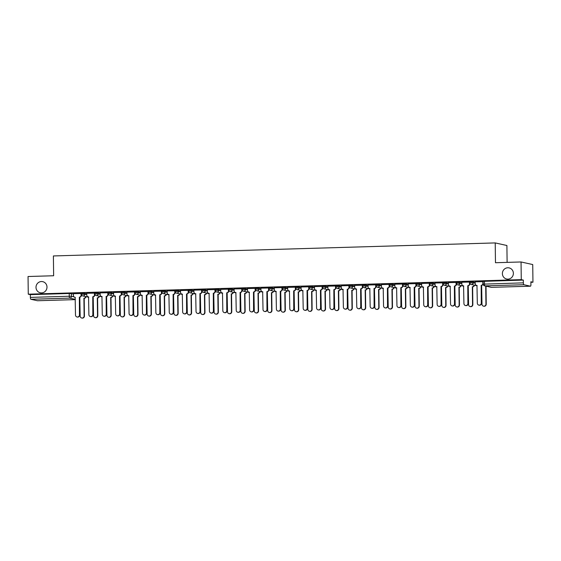 <?xml version="1.0" encoding="UTF-8"?>
<svg xmlns="http://www.w3.org/2000/svg" width="561" height="561" viewBox="0 0 561 561"><rect width="100%" height="100%" fill="white"/><g stroke="black" fill="none" stroke-linecap="round" stroke-linejoin="round"><path stroke-width="0.84" d="M46.991 287.057A5.694 5.484 102.5 0 1 40.259 292.779A5.694 5.484 102.5 0 1 36.002 287.379A5.694 5.484 102.5 0 1 42.727 281.657A5.694 5.484 102.5 0 1 46.991 287.057M513.378 273.298A5.694 5.484 102.5 0 1 506.646 279.02A5.694 5.484 102.5 0 1 502.383 273.621A5.694 5.484 102.5 0 1 509.115 267.899A5.694 5.484 102.5 0 1 513.378 273.298M86.787 293.592L81.31 293.221L81.324 294.195L86.801 294.567M100.181 293.193L94.704 292.828L94.718 293.803L100.195 294.167M113.574 292.8L108.098 292.428L108.112 293.41L113.588 293.775M126.968 292.4L121.492 292.036L121.506 293.01L126.982 293.382M140.362 292.008L134.885 291.643L134.899 292.618L140.376 292.982M153.756 291.615L148.279 291.243L148.293 292.225L153.77 292.59M167.15 291.215L161.673 290.85L161.687 291.825L167.164 292.197M180.544 290.822L175.067 290.458L175.081 291.432L180.558 291.797M193.938 290.43L188.461 290.058L188.475 291.04L193.952 291.404M207.332 290.03L201.855 289.665L201.869 290.64L207.346 291.012M220.725 289.637L215.249 289.273L215.263 290.247L220.739 290.612M234.119 289.245L228.643 288.873L228.657 289.855L234.133 290.219M247.513 288.845L242.036 288.48L242.05 289.455L247.527 289.827M260.907 288.452L255.43 288.088L255.444 289.062L260.921 289.427M274.301 288.059L268.824 287.688L268.838 288.67L274.315 289.034M287.695 287.66L282.218 287.295L282.232 288.27L287.709 288.642M301.089 287.267L295.612 286.902L295.626 287.877L301.103 288.242M314.483 286.874L309.006 286.503L309.02 287.484L314.497 287.849M327.876 286.475L322.4 286.11L322.414 287.085L327.89 287.456M341.27 286.082L335.794 285.717L335.808 286.692L341.284 287.057M354.664 285.689L349.187 285.318L349.201 286.299L354.678 286.664M368.058 285.29L362.581 284.925L362.595 285.9L368.072 286.271M381.452 284.897L375.975 284.532L375.989 285.507L381.466 285.872M394.846 284.504L389.369 284.132L389.383 285.107L394.86 285.479M408.24 284.104L402.763 283.74L402.777 284.715L408.254 285.079M421.634 283.712L416.157 283.347L416.171 284.322L421.648 284.686M435.034 283.319L429.551 282.947L429.565 283.922L435.041 284.294M448.428 282.919L442.945 282.555L442.959 283.529L448.435 283.894M461.822 282.527L456.338 282.155L456.352 283.137L461.829 283.501M475.216 282.127L469.739 281.762L469.746 282.737L475.223 283.109M530.888 282.288L532.95 282.232L530.881 281.769L530.916 284.525A1.781 0.463 88.3 0 1 530.503 286.201A1.781 0.463 88.3 0 1 530.468 286.194L523.862 284.729L484.963 285.872L491.576 287.344L530.468 286.194M507.109 262.38L506.906 245.508L495.223 242.92L495.468 262.723L521.05 261.966L521.267 279.637L28.267 294.181L28.05 276.51L53.639 275.753L53.393 255.949L495.223 242.92M521.05 261.966L532.733 264.561L532.95 282.232M37.531 300.738A1.781 0.463 -91.7 0 1 37.496 300.745L30.855 299.272A1.781 0.463 -91.7 0 1 30.364 297.393L30.336 294.637L69.227 293.494L73.393 293.985M30.336 294.637L28.267 294.181M37.496 300.745A1.781 0.463 -91.7 0 1 37.468 300.738L75.307 299.623L37.496 300.745M483.224 284.147L523.371 282.849L523.336 280.093L521.267 279.637M523.371 282.849A1.781 0.463 88.3 0 0 523.862 284.729M483.133 281.664L475.146 281.832L475.23 283.705A1.781 1.711 -77.5 0 0 476.969 285.43L477.32 303.185A2.048 1.971 -77.5 0 0 478.849 305.121A2.048 1.971 -77.5 0 0 481.268 303.066L481.177 285.304A1.781 1.711 -77.5 0 0 482.874 283.48L483.154 283.543M469.739 282.057L461.815 282.246M456.345 282.456L448.358 282.625L448.442 284.49A1.781 1.711 -77.5 0 0 450.181 286.215L450.532 303.978A2.048 1.971 -77.5 0 0 452.061 305.913A2.048 1.971 -77.5 0 0 454.48 303.859L454.389 286.096A1.781 1.711 -77.5 0 0 456.086 284.266L456.388 284.336A1.781 1.711 102.5 0 1 454.69 286.159L454.782 303.929A2.048 1.971 102.5 0 1 452.362 305.983L452.061 305.913M442.952 282.849L434.964 283.017L435.048 284.89A1.781 1.711 -77.5 0 0 436.788 286.615L437.138 304.371A2.048 1.971 -77.5 0 0 438.667 306.313A2.048 1.971 -77.5 0 0 441.086 304.251L440.995 286.489A1.781 1.711 -77.5 0 0 442.692 284.665L442.994 284.729A1.781 1.711 102.5 0 1 441.297 286.559L441.388 304.321A2.048 1.971 102.5 0 1 438.968 306.376L438.667 306.313M429.558 283.242L421.634 283.431M416.164 283.642L408.24 283.824M402.77 284.034L394.776 284.203L394.867 286.075A1.781 1.711 -77.5 0 0 396.606 287.8L396.95 305.556A2.048 1.971 -77.5 0 0 398.485 307.498A2.048 1.971 -77.5 0 0 400.905 305.436L400.813 287.674A1.781 1.711 -77.5 0 0 402.51 285.851L402.812 285.914A1.781 1.711 102.5 0 1 401.115 287.744L401.206 305.507A2.048 1.971 102.5 0 1 398.787 307.561L398.485 307.498M389.376 284.427L381.382 284.602L381.473 286.468A1.781 1.711 -77.5 0 0 383.212 288.193L383.556 305.948A2.048 1.971 -77.5 0 0 385.091 307.891A2.048 1.971 -77.5 0 0 387.511 305.836L387.42 288.066A1.781 1.711 -77.5 0 0 389.117 286.243L389.418 286.313A1.781 1.711 102.5 0 1 387.721 288.137L387.812 305.899A2.048 1.971 102.5 0 1 385.393 307.961L385.091 307.891M375.982 284.827L368.058 285.009M362.588 285.219L354.664 285.402M349.194 285.619L341.2 285.787L341.291 287.653A1.781 1.711 -77.5 0 0 343.03 289.378L343.374 307.133A2.048 1.971 -77.5 0 0 344.91 309.076A2.048 1.971 -77.5 0 0 347.329 307.021L347.238 289.259A1.781 1.711 -77.5 0 0 348.935 287.428L349.237 287.498A1.781 1.711 102.5 0 1 347.54 289.322L347.631 307.084A2.048 1.971 102.5 0 1 345.211 309.146L344.91 309.076M335.801 286.012L327.806 286.18L327.897 288.052A1.781 1.711 -77.5 0 0 329.637 289.778L329.98 307.533A2.048 1.971 -77.5 0 0 331.516 309.469A2.048 1.971 -77.5 0 0 333.935 307.414L333.844 289.651A1.781 1.711 -77.5 0 0 335.541 287.821L335.843 287.891A1.781 1.711 102.5 0 1 334.146 289.714L334.237 307.484A2.048 1.971 102.5 0 1 331.817 309.539L331.516 309.469M322.407 286.405L314.483 286.594M309.013 286.804L301.089 286.987M295.619 287.197L287.625 287.365L287.716 289.238A1.781 1.711 -77.5 0 0 289.455 290.963L289.799 308.718A2.048 1.971 -77.5 0 0 291.334 310.654A2.048 1.971 -77.5 0 0 293.754 308.599L293.662 290.836A1.781 1.711 -77.5 0 0 295.359 289.006L295.661 289.076A1.781 1.711 102.5 0 1 293.964 290.907L294.055 308.669A2.048 1.971 102.5 0 1 291.636 310.724L291.334 310.654M282.225 287.59L274.301 287.779M268.831 287.989L260.907 288.172M255.437 288.382L247.443 288.55L247.534 290.423A1.781 1.711 -77.5 0 0 249.273 292.148L249.617 309.903A2.048 1.971 -77.5 0 0 251.153 311.839A2.048 1.971 -77.5 0 0 253.565 309.784L253.481 292.022A1.781 1.711 -77.5 0 0 255.178 290.191L255.479 290.261A1.781 1.711 102.5 0 1 253.782 292.092L253.874 309.854A2.048 1.971 102.5 0 1 251.454 311.909L251.153 311.839M242.043 288.775L234.049 288.943L234.14 290.815A1.781 1.711 -77.5 0 0 235.879 292.54L236.223 310.296A2.048 1.971 -77.5 0 0 237.759 312.239A2.048 1.971 -77.5 0 0 240.171 310.177L240.087 292.414A1.781 1.711 -77.5 0 0 241.784 290.591L242.086 290.654A1.781 1.711 102.5 0 1 240.389 292.484L240.48 310.247A2.048 1.971 102.5 0 1 238.06 312.302L237.759 312.239M228.65 289.174L220.725 289.357M215.256 289.567L207.332 289.749M201.862 289.96L193.868 290.135L193.959 292A1.781 1.711 -77.5 0 0 195.698 293.726L196.041 311.481A2.048 1.971 -77.5 0 0 197.577 313.424A2.048 1.971 -77.5 0 0 199.989 311.369L199.905 293.599A1.781 1.711 -77.5 0 0 201.602 291.776L201.904 291.839A1.781 1.711 102.5 0 1 200.207 293.669L200.298 311.432A2.048 1.971 102.5 0 1 197.879 313.487L197.577 313.424M188.468 290.36L180.474 290.528L180.565 292.393A1.781 1.711 -77.5 0 0 182.304 294.118L182.648 311.874A2.048 1.971 -77.5 0 0 184.176 313.816A2.048 1.971 -77.5 0 0 186.596 311.762L186.511 293.999A1.781 1.711 -77.5 0 0 188.208 292.169L188.51 292.239A1.781 1.711 102.5 0 1 186.813 294.062L186.904 311.825A2.048 1.971 102.5 0 1 184.485 313.887L184.176 313.816M175.074 290.752L167.15 290.935M161.68 291.145L153.756 291.334M148.286 291.545L140.292 291.713L140.383 293.578A1.781 1.711 -77.5 0 0 142.122 295.303L142.466 313.066A2.048 1.971 -77.5 0 0 143.995 315.002A2.048 1.971 -77.5 0 0 146.414 312.947L146.33 295.184A1.781 1.711 -77.5 0 0 148.02 293.354L148.328 293.424A1.781 1.711 102.5 0 1 146.631 295.247L146.723 313.017A2.048 1.971 102.5 0 1 144.303 315.072L143.995 315.002M134.892 291.937L126.898 292.106L126.989 293.978A1.781 1.711 -77.5 0 0 128.728 295.703L129.072 313.459A2.048 1.971 -77.5 0 0 130.601 315.394A2.048 1.971 -77.5 0 0 133.02 313.34L132.936 295.577A1.781 1.711 -77.5 0 0 134.626 293.754L134.935 293.817A1.781 1.711 102.5 0 1 133.238 295.647L133.329 313.41A2.048 1.971 102.5 0 1 130.909 315.464L130.601 315.394M121.492 292.33L113.574 292.519M108.098 292.73L100.11 292.898L100.202 294.763A1.781 1.711 -77.5 0 0 101.941 296.489L102.284 314.251A2.048 1.971 -77.5 0 0 103.813 316.187A2.048 1.971 -77.5 0 0 106.232 314.132L106.148 296.369A1.781 1.711 -77.5 0 0 107.838 294.539L108.147 294.609A1.781 1.711 102.5 0 1 106.45 296.432L106.541 314.202A2.048 1.971 102.5 0 1 104.122 316.257L103.813 316.187M94.704 293.123L86.717 293.291L86.808 295.163A1.781 1.711 -77.5 0 0 88.547 296.888L88.89 314.644A2.048 1.971 -77.5 0 0 90.419 316.586A2.048 1.971 -77.5 0 0 92.838 314.525L92.754 296.762A1.781 1.711 -77.5 0 0 94.444 294.939L94.753 295.002A1.781 1.711 102.5 0 1 93.056 296.832L93.14 314.595A2.048 1.971 102.5 0 1 90.728 316.649L90.419 316.586M81.31 293.515L73.386 293.705M523.336 280.093L483.133 281.37L483.161 284.118A1.781 1.781 0 0 0 484.557 285.837L491.17 287.302A1.781 1.781 0 0 0 491.604 287.344A1.781 0.463 88.3 0 0 491.639 287.337M483.161 283.824A1.781 1.711 102.5 0 1 481.485 285.374L481.569 303.136A2.048 1.971 102.5 0 1 479.15 305.191L478.849 305.121M477.102 285.493A1.781 1.711 102.5 0 1 476.871 285.458L476.562 285.388M482.853 281.608L482.874 283.48M486.682 286.306A1.781 1.711 102.5 0 1 486.156 286.412L485.854 286.341A1.781 1.711 -77.5 0 0 486.373 286.243M481.773 286.531A1.781 1.711 102.5 0 1 481.541 286.496L481.366 286.454A1.781 1.711 -77.5 0 0 481.647 286.468L481.99 304.223A2.048 1.971 -77.5 0 0 483.519 306.159A2.048 1.971 -77.5 0 0 485.938 304.104L485.721 286.341M486.022 286.412L486.24 304.174A2.048 1.971 102.5 0 1 483.827 306.229L483.519 306.159M461.815 282.225L461.836 284.097A1.781 1.711 -77.5 0 0 463.575 285.822L463.926 303.578A2.048 1.971 -77.5 0 0 465.455 305.521A2.048 1.971 -77.5 0 0 467.874 303.466L467.783 285.696A1.781 1.711 -77.5 0 0 469.48 283.873L469.781 283.943A1.781 1.711 102.5 0 1 468.091 285.766L468.176 303.529A2.048 1.971 102.5 0 1 465.756 305.584L465.455 305.521M469.774 283.01L469.781 283.943M463.709 285.886A1.781 1.711 102.5 0 1 463.47 285.851L463.169 285.787M469.459 282.001L469.48 283.873M456.381 283.403L456.388 284.336M450.315 286.278A1.781 1.711 102.5 0 1 450.076 286.25L449.775 286.18M456.065 282.4L456.086 284.266M474.445 285.191A1.781 1.711 102.5 0 1 472.762 286.804L472.453 286.734A1.781 1.711 -77.5 0 0 474.143 285.121M468.379 286.923A1.781 1.711 102.5 0 1 468.147 286.888L467.972 286.853A1.781 1.711 -77.5 0 0 468.253 286.86L468.596 304.616A2.048 1.971 -77.5 0 0 470.125 306.558A2.048 1.971 -77.5 0 0 472.544 304.497L472.327 286.741M472.628 286.804L472.846 304.567A2.048 1.971 102.5 0 1 470.434 306.622L470.125 306.558M461.051 285.584A1.781 1.711 102.5 0 1 459.368 287.197L459.059 287.134A1.781 1.711 -77.5 0 0 460.749 285.514M454.985 287.316A1.781 1.711 102.5 0 1 454.754 287.281L454.578 287.246A1.781 1.711 -77.5 0 0 454.859 287.253L455.202 305.009A2.048 1.971 -77.5 0 0 456.731 306.951A2.048 1.971 -77.5 0 0 459.15 304.896L458.933 287.134M459.235 287.204L459.452 304.96A2.048 1.971 102.5 0 1 457.04 307.021L456.731 306.951M442.987 283.803L442.994 284.729M436.921 286.678A1.781 1.711 102.5 0 1 436.682 286.643L436.381 286.573M442.671 282.793L442.692 284.665M421.634 283.41L421.655 285.283A1.781 1.711 -77.5 0 0 423.394 287.008L423.744 304.763A2.048 1.971 -77.5 0 0 425.273 306.706A2.048 1.971 -77.5 0 0 427.692 304.651L427.601 286.881A1.781 1.711 -77.5 0 0 429.298 285.058L429.6 285.128A1.781 1.711 102.5 0 1 427.903 286.952L427.994 304.714A2.048 1.971 102.5 0 1 425.575 306.769L425.273 306.706M429.593 284.196L429.6 285.128M423.527 287.071A1.781 1.711 102.5 0 1 423.289 287.036L422.987 286.973M429.277 283.186L429.298 285.058M408.24 283.81L408.261 285.675A1.781 1.711 -77.5 0 0 410 287.4L410.343 305.163A2.048 1.971 -77.5 0 0 411.879 307.098A2.048 1.971 -77.5 0 0 414.298 305.044L414.207 287.281A1.781 1.711 -77.5 0 0 415.904 285.451L416.206 285.521A1.781 1.711 102.5 0 1 414.509 287.344L414.6 305.114A2.048 1.971 102.5 0 1 412.181 307.169L411.879 307.098M416.199 284.595L416.206 285.521M410.133 287.47A1.781 1.711 102.5 0 1 409.895 287.435L409.593 287.365M415.883 283.586L415.904 285.451M447.657 285.977A1.781 1.711 102.5 0 1 445.974 287.597L445.665 287.527A1.781 1.711 -77.5 0 0 447.355 285.914M441.591 287.716A1.781 1.711 102.5 0 1 441.36 287.681L441.184 287.639A1.781 1.711 -77.5 0 0 441.465 287.653L441.809 305.408A2.048 1.971 -77.5 0 0 443.337 307.344A2.048 1.971 -77.5 0 0 445.757 305.289L445.539 287.534M445.841 287.597L446.058 305.359A2.048 1.971 102.5 0 1 443.639 307.414L443.337 307.344M434.263 286.376A1.781 1.711 102.5 0 1 432.58 287.989L432.272 287.919A1.781 1.711 -77.5 0 0 433.962 286.306M428.197 288.109A1.781 1.711 102.5 0 1 427.966 288.074L427.791 288.038A1.781 1.711 -77.5 0 0 428.064 288.045L428.415 305.801A2.048 1.971 -77.5 0 0 429.943 307.744A2.048 1.971 -77.5 0 0 432.363 305.682L432.145 287.926M432.447 287.989L432.664 305.752A2.048 1.971 102.5 0 1 430.245 307.807L429.943 307.744M420.869 286.769A1.781 1.711 102.5 0 1 419.186 288.382L418.878 288.319A1.781 1.711 -77.5 0 0 420.568 286.699M414.803 288.501A1.781 1.711 102.5 0 1 414.572 288.466L414.397 288.431A1.781 1.711 -77.5 0 0 414.67 288.438L415.021 306.194A2.048 1.971 -77.5 0 0 416.55 308.136A2.048 1.971 -77.5 0 0 418.969 306.082L418.751 288.319M419.053 288.389L419.27 306.145A2.048 1.971 102.5 0 1 416.851 308.206L416.55 308.136M402.805 284.988L402.812 285.914M396.739 287.863A1.781 1.711 102.5 0 1 396.501 287.828L396.199 287.758M402.489 283.978L402.51 285.851M407.475 287.162A1.781 1.711 102.5 0 1 405.792 288.782L405.484 288.712A1.781 1.711 -77.5 0 0 407.174 287.099M401.41 288.901A1.781 1.711 102.5 0 1 401.178 288.866L401.003 288.824A1.781 1.711 -77.5 0 0 401.276 288.838L401.627 306.594A2.048 1.971 -77.5 0 0 403.156 308.529A2.048 1.971 -77.5 0 0 405.575 306.474L405.358 288.719M405.659 288.782L405.876 306.544A2.048 1.971 102.5 0 1 403.457 308.599L403.156 308.529M389.411 285.381L389.418 286.313M383.345 288.256A1.781 1.711 102.5 0 1 383.107 288.221L382.805 288.158M389.096 284.371L389.117 286.243M394.081 287.562A1.781 1.711 102.5 0 1 392.398 289.174L392.09 289.104A1.781 1.711 -77.5 0 0 393.78 287.491M388.016 289.294A1.781 1.711 102.5 0 1 387.784 289.259L387.609 289.224A1.781 1.711 -77.5 0 0 387.882 289.231L388.233 306.986A2.048 1.971 -77.5 0 0 389.762 308.929A2.048 1.971 -77.5 0 0 392.181 306.874L391.964 289.111M392.265 289.181L392.483 306.937A2.048 1.971 102.5 0 1 390.063 308.992L389.762 308.929M368.058 284.995L368.079 286.86A1.781 1.711 -77.5 0 0 369.818 288.592L370.162 306.348A2.048 1.971 -77.5 0 0 371.698 308.284A2.048 1.971 -77.5 0 0 374.117 306.229L374.026 288.466A1.781 1.711 -77.5 0 0 375.723 286.636L376.024 286.706A1.781 1.711 102.5 0 1 374.327 288.529L374.418 306.299A2.048 1.971 102.5 0 1 371.999 308.354L371.698 308.284M376.017 285.78L376.024 286.706M369.951 288.656A1.781 1.711 102.5 0 1 369.713 288.62L369.411 288.55M375.702 284.771L375.723 286.636M380.688 287.954A1.781 1.711 102.5 0 1 379.005 289.567L378.696 289.504A1.781 1.711 -77.5 0 0 380.386 287.884M374.622 289.686A1.781 1.711 102.5 0 1 374.39 289.658L374.215 289.616A1.781 1.711 -77.5 0 0 374.489 289.623L374.839 307.379A2.048 1.971 -77.5 0 0 376.368 309.321A2.048 1.971 -77.5 0 0 378.787 307.267L378.57 289.504M378.871 289.574L379.089 307.33A2.048 1.971 102.5 0 1 376.669 309.392L376.368 309.321M354.664 285.388L354.685 287.26A1.781 1.711 -77.5 0 0 356.424 288.985L356.768 306.741A2.048 1.971 -77.5 0 0 358.304 308.683A2.048 1.971 -77.5 0 0 360.723 306.622L360.632 288.859A1.781 1.711 -77.5 0 0 362.329 287.036L362.63 287.099A1.781 1.711 102.5 0 1 360.933 288.929L361.025 306.692A2.048 1.971 102.5 0 1 358.605 308.746L358.304 308.683M362.623 286.173L362.63 287.099M356.558 289.048A1.781 1.711 102.5 0 1 356.319 289.013L356.018 288.943M362.308 285.163L362.329 287.036M367.294 288.347A1.781 1.711 102.5 0 1 365.611 289.967L365.302 289.897A1.781 1.711 -77.5 0 0 366.992 288.284M361.228 290.086A1.781 1.711 102.5 0 1 360.996 290.051L360.821 290.009A1.781 1.711 -77.5 0 0 361.095 290.023L361.445 307.779A2.048 1.971 -77.5 0 0 362.974 309.714A2.048 1.971 -77.5 0 0 365.393 307.659L365.176 289.904M365.477 289.967L365.695 307.73A2.048 1.971 102.5 0 1 363.276 309.784L362.974 309.714M349.223 286.566L349.237 287.498M343.164 289.441A1.781 1.711 102.5 0 1 342.925 289.406L342.624 289.343M348.914 285.556L348.935 287.428M353.9 288.747A1.781 1.711 102.5 0 1 352.217 290.36L351.908 290.289A1.781 1.711 -77.5 0 0 353.598 288.677M347.427 290.402A1.781 1.711 -77.5 0 0 347.701 290.416L348.051 308.171A2.048 1.971 -77.5 0 0 349.58 310.114A2.048 1.971 -77.5 0 0 351.999 308.059L351.782 290.296M352.084 290.367L352.301 308.122A2.048 1.971 102.5 0 1 349.882 310.177L349.58 310.114M347.834 290.479A1.781 1.711 102.5 0 1 347.603 290.444L347.427 290.409M335.829 286.966L335.843 287.891M329.77 289.841A1.781 1.711 102.5 0 1 329.531 289.806L329.23 289.735M335.52 285.956L335.541 287.821M340.506 289.139A1.781 1.711 102.5 0 1 338.823 290.752L338.514 290.689A1.781 1.711 -77.5 0 0 340.204 289.076M334.44 290.871A1.781 1.711 102.5 0 1 334.209 290.843L334.033 290.801A1.781 1.711 -77.5 0 0 334.307 290.808L334.658 308.571A2.048 1.971 -77.5 0 0 336.186 310.506A2.048 1.971 -77.5 0 0 338.606 308.452L338.388 290.689M338.69 290.759L338.907 308.522A2.048 1.971 102.5 0 1 336.488 310.577L336.186 310.506M314.483 286.573L314.504 288.445A1.781 1.711 -77.5 0 0 316.243 290.17L316.586 307.926A2.048 1.971 -77.5 0 0 318.122 309.868A2.048 1.971 -77.5 0 0 320.541 307.807L320.45 290.044A1.781 1.711 -77.5 0 0 322.147 288.221L322.449 288.284A1.781 1.711 102.5 0 1 320.752 290.114L320.843 307.877A2.048 1.971 102.5 0 1 318.424 309.931L318.122 309.868M322.435 287.358L322.449 288.284M316.376 290.233A1.781 1.711 102.5 0 1 316.138 290.198L315.836 290.128M322.119 286.348L322.147 288.221M327.112 289.532A1.781 1.711 102.5 0 1 325.429 291.152L325.121 291.082A1.781 1.711 -77.5 0 0 326.811 289.469M321.046 291.271A1.781 1.711 102.5 0 1 320.815 291.236L320.64 291.194A1.781 1.711 -77.5 0 0 320.913 291.208L321.264 308.964A2.048 1.971 -77.5 0 0 322.792 310.906A2.048 1.971 -77.5 0 0 325.212 308.845L324.994 291.089M325.296 291.152L325.513 308.915A2.048 1.971 102.5 0 1 323.094 310.969L322.792 310.906M301.089 286.966L301.11 288.838A1.781 1.711 -77.5 0 0 302.849 290.563L303.192 308.319A2.048 1.971 -77.5 0 0 304.728 310.261A2.048 1.971 -77.5 0 0 307.148 308.206L307.056 290.444A1.781 1.711 -77.5 0 0 308.753 288.613L309.055 288.684A1.781 1.711 102.5 0 1 307.358 290.507L307.449 308.27A2.048 1.971 102.5 0 1 305.03 310.331L304.728 310.261M309.041 287.751L309.055 288.684M302.975 290.626A1.781 1.711 102.5 0 1 302.744 290.591L302.442 290.528M308.725 286.741L308.753 288.613M313.718 289.932A1.781 1.711 102.5 0 1 312.035 291.545L311.727 291.475A1.781 1.711 -77.5 0 0 313.417 289.862M307.652 291.664A1.781 1.711 102.5 0 1 307.421 291.629L307.246 291.594A1.781 1.711 -77.5 0 0 307.519 291.601L307.87 309.356A2.048 1.971 -77.5 0 0 309.399 311.299A2.048 1.971 -77.5 0 0 311.818 309.244L311.6 291.482M311.902 291.552L312.119 309.307A2.048 1.971 102.5 0 1 309.7 311.362L309.399 311.299M295.647 288.151L295.661 289.076M289.581 291.026A1.781 1.711 102.5 0 1 289.35 290.991L289.048 290.921M295.331 287.141L295.359 289.006M300.324 290.325A1.781 1.711 102.5 0 1 298.641 291.937L298.333 291.874A1.781 1.711 -77.5 0 0 300.023 290.261M293.852 291.979A1.781 1.711 -77.5 0 0 294.125 291.993L294.476 309.756A2.048 1.971 -77.5 0 0 296.005 311.692A2.048 1.971 -77.5 0 0 298.424 309.637L298.207 291.874M298.508 291.944L298.725 309.707A2.048 1.971 102.5 0 1 296.306 311.762L296.005 311.692M294.259 292.064A1.781 1.711 102.5 0 1 294.027 292.029L293.852 291.986M274.301 287.758L274.322 289.63A1.781 1.711 -77.5 0 0 276.061 291.355L276.405 309.111A2.048 1.971 -77.5 0 0 277.94 311.053A2.048 1.971 -77.5 0 0 280.353 308.992L280.269 291.229A1.781 1.711 -77.5 0 0 281.966 289.406L282.267 289.469A1.781 1.711 102.5 0 1 280.57 291.299L280.661 309.062A2.048 1.971 102.5 0 1 278.242 311.117L277.94 311.053M282.253 288.543L282.267 289.469M276.187 291.418A1.781 1.711 102.5 0 1 275.956 291.383L275.654 291.313M281.938 287.534L281.966 289.406M286.93 290.724A1.781 1.711 102.5 0 1 285.247 292.337L284.939 292.267A1.781 1.711 -77.5 0 0 286.629 290.654M280.865 292.456A1.781 1.711 102.5 0 1 280.626 292.421L280.458 292.379A1.781 1.711 -77.5 0 0 280.731 292.393L281.082 310.149A2.048 1.971 -77.5 0 0 282.611 312.091A2.048 1.971 -77.5 0 0 285.03 310.03L284.813 292.274M285.114 292.337L285.332 310.1A2.048 1.971 102.5 0 1 282.912 312.154L282.611 312.091M260.907 288.158L260.928 290.023A1.781 1.711 -77.5 0 0 262.667 291.748L263.011 309.504A2.048 1.971 -77.5 0 0 264.547 311.446A2.048 1.971 -77.5 0 0 266.959 309.392L266.875 291.629A1.781 1.711 -77.5 0 0 268.572 289.799L268.873 289.869A1.781 1.711 102.5 0 1 267.176 291.692L267.267 309.455A2.048 1.971 102.5 0 1 264.848 311.516L264.547 311.446M268.859 288.936L268.873 289.869M262.793 291.811A1.781 1.711 102.5 0 1 262.562 291.776L262.26 291.713M268.544 287.926L268.572 289.799M273.537 291.117A1.781 1.711 102.5 0 1 271.847 292.73L271.545 292.66A1.781 1.711 -77.5 0 0 273.235 291.047M267.471 292.849A1.781 1.711 102.5 0 1 267.232 292.814L267.064 292.779A1.781 1.711 -77.5 0 0 267.338 292.786L267.688 310.542A2.048 1.971 -77.5 0 0 269.217 312.484A2.048 1.971 -77.5 0 0 271.636 310.429L271.419 292.667M271.72 292.737L271.938 310.492A2.048 1.971 102.5 0 1 269.518 312.554L269.217 312.484M255.465 289.336L255.479 290.261M249.4 292.211A1.781 1.711 102.5 0 1 249.168 292.176L248.867 292.106M255.15 288.326L255.178 290.191M260.143 291.51A1.781 1.711 102.5 0 1 258.453 293.123L258.151 293.059A1.781 1.711 -77.5 0 0 259.841 291.447M254.077 293.249A1.781 1.711 102.5 0 1 253.838 293.214L253.67 293.172A1.781 1.711 -77.5 0 0 253.944 293.186L254.294 310.941A2.048 1.971 -77.5 0 0 255.823 312.877A2.048 1.971 -77.5 0 0 258.242 310.822L258.025 293.059M258.326 293.13L258.544 310.892A2.048 1.971 102.5 0 1 256.125 312.947L255.823 312.877M242.072 289.728L242.086 290.654M236.006 292.604A1.781 1.711 102.5 0 1 235.774 292.569L235.473 292.505M241.756 288.719L241.784 290.591M246.749 291.909A1.781 1.711 102.5 0 1 245.059 293.522L244.757 293.452A1.781 1.711 -77.5 0 0 246.447 291.839M240.683 293.641A1.781 1.711 102.5 0 1 240.445 293.606L240.276 293.571A1.781 1.711 -77.5 0 0 240.55 293.578L240.9 311.334A2.048 1.971 -77.5 0 0 242.429 313.276A2.048 1.971 -77.5 0 0 244.848 311.215L244.631 293.459M244.933 293.522L245.15 311.285A2.048 1.971 102.5 0 1 242.731 313.34L242.429 313.276M220.725 289.343L220.746 291.208A1.781 1.711 -77.5 0 0 222.486 292.933L222.829 310.689A2.048 1.971 -77.5 0 0 224.365 312.631A2.048 1.971 -77.5 0 0 226.777 310.577L226.693 292.814A1.781 1.711 -77.5 0 0 228.39 290.984L228.692 291.054A1.781 1.711 102.5 0 1 226.995 292.877L227.086 310.64A2.048 1.971 102.5 0 1 224.666 312.701L224.365 312.631M228.678 290.121L228.692 291.054M222.612 292.996A1.781 1.711 102.5 0 1 222.38 292.961L222.079 292.898M228.362 289.111L228.39 290.984M233.355 292.302A1.781 1.711 102.5 0 1 231.665 293.915L231.363 293.852A1.781 1.711 -77.5 0 0 233.053 292.232M227.289 294.034A1.781 1.711 102.5 0 1 227.051 293.999L226.882 293.964A1.781 1.711 -77.5 0 0 227.156 293.971L227.5 311.727A2.048 1.971 -77.5 0 0 229.035 313.669A2.048 1.971 -77.5 0 0 231.455 311.614L231.237 293.852M231.539 293.922L231.756 311.678A2.048 1.971 102.5 0 1 229.337 313.739L229.035 313.669M207.332 289.735L207.353 291.608A1.781 1.711 -77.5 0 0 209.092 293.333L209.435 311.089A2.048 1.971 -77.5 0 0 210.971 313.024A2.048 1.971 -77.5 0 0 213.383 310.969L213.299 293.207A1.781 1.711 -77.5 0 0 214.996 291.383L215.298 291.447A1.781 1.711 102.5 0 1 213.601 293.277L213.692 311.039A2.048 1.971 102.5 0 1 211.273 313.094L210.971 313.024M215.284 290.521L215.298 291.447M209.218 293.396A1.781 1.711 102.5 0 1 208.987 293.361L208.685 293.291M214.968 289.511L214.996 291.383M219.961 292.695A1.781 1.711 102.5 0 1 218.271 294.308L217.97 294.245A1.781 1.711 -77.5 0 0 219.653 292.632M213.895 294.434A1.781 1.711 102.5 0 1 213.657 294.399L213.489 294.357A1.781 1.711 -77.5 0 0 213.762 294.371L214.106 312.126A2.048 1.971 -77.5 0 0 215.641 314.062A2.048 1.971 -77.5 0 0 218.061 312.007L217.843 294.245M218.145 294.315L218.362 312.077A2.048 1.971 102.5 0 1 215.943 314.132L215.641 314.062M201.89 290.914L201.904 291.839M195.824 293.789A1.781 1.711 102.5 0 1 195.593 293.754L195.291 293.691M201.574 289.904L201.602 291.776M206.567 293.094A1.781 1.711 102.5 0 1 204.877 294.707L204.576 294.637A1.781 1.711 -77.5 0 0 206.259 293.024M200.095 294.749A1.781 1.711 -77.5 0 0 200.368 294.763L200.712 312.519A2.048 1.971 -77.5 0 0 202.248 314.462A2.048 1.971 -77.5 0 0 204.667 312.4L204.449 294.644M204.751 294.707L204.968 312.47A2.048 1.971 102.5 0 1 202.549 314.525L202.248 314.462M200.501 294.827A1.781 1.711 102.5 0 1 200.263 294.791L200.095 294.756M188.496 291.306L188.51 292.239M182.43 294.181A1.781 1.711 102.5 0 1 182.199 294.153L181.897 294.083M188.18 290.296L188.208 292.169M193.173 293.487A1.781 1.711 102.5 0 1 191.483 295.1L191.182 295.037A1.781 1.711 -77.5 0 0 192.865 293.417M187.108 295.219A1.781 1.711 102.5 0 1 186.869 295.184L186.701 295.149A1.781 1.711 -77.5 0 0 186.974 295.156L187.318 312.912A2.048 1.971 -77.5 0 0 188.854 314.854A2.048 1.971 -77.5 0 0 191.273 312.8L191.056 295.037M191.357 295.107L191.574 312.863A2.048 1.971 102.5 0 1 189.155 314.924L188.854 314.854M167.15 290.921L167.171 292.793A1.781 1.711 -77.5 0 0 168.91 294.518L169.254 312.274A2.048 1.971 -77.5 0 0 170.782 314.209A2.048 1.971 -77.5 0 0 173.202 312.154L173.118 294.392A1.781 1.711 -77.5 0 0 174.815 292.569L175.116 292.632A1.781 1.711 102.5 0 1 173.419 294.462L173.51 312.225A2.048 1.971 102.5 0 1 171.091 314.279L170.782 314.209M175.102 291.706L175.116 292.632M169.036 294.581A1.781 1.711 102.5 0 1 168.805 294.546L168.503 294.476M174.787 290.696L174.815 292.569M179.779 293.88A1.781 1.711 102.5 0 1 178.089 295.5L177.788 295.43A1.781 1.711 -77.5 0 0 179.471 293.817M173.714 295.619A1.781 1.711 102.5 0 1 173.475 295.584L173.307 295.542A1.781 1.711 -77.5 0 0 173.58 295.556L173.924 313.311A2.048 1.971 -77.5 0 0 175.46 315.247A2.048 1.971 -77.5 0 0 177.879 313.192L177.662 295.43M177.963 295.5L178.181 313.262A2.048 1.971 102.5 0 1 175.761 315.317L175.46 315.247M153.756 291.313L153.777 293.186A1.781 1.711 -77.5 0 0 155.516 294.911L155.86 312.666A2.048 1.971 -77.5 0 0 157.389 314.609A2.048 1.971 -77.5 0 0 159.808 312.554L159.724 294.784A1.781 1.711 -77.5 0 0 161.414 292.961L161.722 293.031A1.781 1.711 102.5 0 1 160.025 294.855L160.116 312.617A2.048 1.971 102.5 0 1 157.697 314.672L157.389 314.609M161.708 292.099L161.722 293.031M155.642 294.974A1.781 1.711 102.5 0 1 155.411 294.939L155.109 294.876M161.393 291.089L161.414 292.961M166.386 294.28A1.781 1.711 102.5 0 1 164.696 295.892L164.394 295.822A1.781 1.711 -77.5 0 0 166.077 294.209M160.32 296.012A1.781 1.711 102.5 0 1 160.081 295.977L159.913 295.942A1.781 1.711 -77.5 0 0 160.187 295.949L160.53 313.704A2.048 1.971 -77.5 0 0 162.066 315.647A2.048 1.971 -77.5 0 0 164.485 313.585L164.268 295.829M164.569 295.892L164.787 313.655A2.048 1.971 102.5 0 1 162.367 315.71L162.066 315.647M148.314 292.491L148.328 293.424M142.249 295.367A1.781 1.711 102.5 0 1 142.017 295.338L141.716 295.268M147.999 291.482L148.02 293.354M152.992 294.672A1.781 1.711 102.5 0 1 151.302 296.285L151 296.222A1.781 1.711 -77.5 0 0 152.683 294.602M146.519 296.327A1.781 1.711 -77.5 0 0 146.793 296.341L147.136 314.097A2.048 1.971 -77.5 0 0 148.672 316.039A2.048 1.971 -77.5 0 0 151.091 313.985L150.874 296.222M151.175 296.292L151.393 314.048A2.048 1.971 102.5 0 1 148.974 316.109L148.672 316.039M146.926 296.404A1.781 1.711 102.5 0 1 146.687 296.369L146.519 296.334M134.921 292.891L134.935 293.817M128.855 295.766A1.781 1.711 102.5 0 1 128.623 295.731L128.322 295.661M134.605 291.881L134.626 293.754M139.598 295.065A1.781 1.711 102.5 0 1 137.908 296.685L137.606 296.615A1.781 1.711 -77.5 0 0 139.289 295.002M133.532 296.804A1.781 1.711 102.5 0 1 133.294 296.769L133.118 296.727A1.781 1.711 -77.5 0 0 133.399 296.741L133.742 314.497A2.048 1.971 -77.5 0 0 135.278 316.432A2.048 1.971 -77.5 0 0 137.697 314.377L137.48 296.622M137.782 296.685L137.999 314.448A2.048 1.971 102.5 0 1 135.58 316.502L135.278 316.432M113.567 292.498L113.595 294.371A1.781 1.711 -77.5 0 0 115.335 296.096L115.678 313.851A2.048 1.971 -77.5 0 0 117.207 315.794A2.048 1.971 -77.5 0 0 119.626 313.739L119.542 295.97A1.781 1.711 -77.5 0 0 121.232 294.146L121.541 294.216A1.781 1.711 102.5 0 1 119.844 296.04L119.935 313.802A2.048 1.971 102.5 0 1 117.515 315.857L117.207 315.794M121.527 293.284L121.541 294.216M115.461 296.159A1.781 1.711 102.5 0 1 115.229 296.124L114.928 296.061M121.211 292.274L121.232 294.146M126.204 295.465A1.781 1.711 102.5 0 1 124.514 297.078L124.212 297.007A1.781 1.711 -77.5 0 0 125.895 295.395M120.131 297.197A1.781 1.711 102.5 0 1 119.9 297.162L119.724 297.127A1.781 1.711 -77.5 0 0 120.005 297.134L120.349 314.889A2.048 1.971 -77.5 0 0 121.884 316.832A2.048 1.971 -77.5 0 0 124.304 314.77L124.086 297.014M124.388 297.078L124.605 314.84A2.048 1.971 102.5 0 1 122.186 316.895L121.884 316.832M108.133 293.684L108.147 294.609M102.067 296.559A1.781 1.711 102.5 0 1 101.836 296.524L101.534 296.453M107.817 292.674L107.838 294.539M112.81 295.857A1.781 1.711 102.5 0 1 111.12 297.47L110.819 297.407A1.781 1.711 -77.5 0 0 112.502 295.787M106.737 297.589A1.781 1.711 102.5 0 1 106.506 297.554L106.331 297.519A1.781 1.711 -77.5 0 0 106.611 297.526L106.955 315.282A2.048 1.971 -77.5 0 0 108.49 317.224A2.048 1.971 -77.5 0 0 110.91 315.17L110.692 297.407M110.994 297.477L111.211 315.233A2.048 1.971 102.5 0 1 108.792 317.295L108.49 317.224M94.739 294.076L94.753 295.002M88.673 296.951A1.781 1.711 102.5 0 1 88.442 296.916L88.14 296.846M94.423 293.066L94.444 294.939M99.416 296.25A1.781 1.711 102.5 0 1 97.726 297.87L97.425 297.8A1.781 1.711 -77.5 0 0 99.108 296.187M93.343 297.989A1.781 1.711 102.5 0 1 93.112 297.954L92.937 297.912A1.781 1.711 -77.5 0 0 93.217 297.926L93.561 315.682A2.048 1.971 -77.5 0 0 95.097 317.617A2.048 1.971 -77.5 0 0 97.509 315.562L97.298 297.807M97.6 297.87L97.817 315.633A2.048 1.971 102.5 0 1 95.398 317.687L95.097 317.617M73.386 293.684L73.414 295.556A1.781 1.711 -77.5 0 0 75.153 297.281L75.497 315.037A2.048 1.971 -77.5 0 0 77.025 316.979A2.048 1.971 -77.5 0 0 79.445 314.924L79.36 297.155A1.781 1.711 -77.5 0 0 81.05 295.331L81.359 295.402A1.781 1.711 102.5 0 1 79.662 297.225L79.746 314.987A2.048 1.971 102.5 0 1 77.334 317.042L77.025 316.979M81.345 294.469L81.359 295.402M75.279 297.344A1.781 1.711 102.5 0 1 75.048 297.309L74.746 297.246M81.029 293.459L81.05 295.331M86.022 296.65A1.781 1.711 102.5 0 1 84.332 298.263L84.031 298.193A1.781 1.711 -77.5 0 0 85.714 296.58M79.95 298.382A1.781 1.711 102.5 0 1 79.718 298.347L79.543 298.312A1.781 1.711 -77.5 0 0 79.823 298.319L80.167 316.074A2.048 1.971 -77.5 0 0 81.703 318.017A2.048 1.971 -77.5 0 0 84.115 315.962L83.905 298.2M84.206 298.27L84.423 316.025A2.048 1.971 102.5 0 1 82.004 318.08L81.703 318.017M84.809 293.151L84.816 294.125A1.781 1.711 102.5 0 1 83.119 295.956A1.781 1.711 -77.5 0 1 81.387 294.23L81.324 294.195A1.781 1.781 0 0 0 82.712 295.913L88.68 297.239M98.203 292.758L98.21 293.733A1.781 1.711 102.5 0 1 96.52 295.556A1.781 1.711 -77.5 0 1 94.781 293.831L94.718 293.803A1.781 1.781 0 0 0 96.106 295.521L102.074 296.846M111.597 292.358L111.604 293.333A1.781 1.711 102.5 0 1 109.914 295.163A1.781 1.711 -77.5 0 1 108.175 293.438L108.112 293.41A1.781 1.781 0 0 0 109.5 295.121L115.468 296.446M124.991 291.965L124.998 292.94A1.781 1.711 102.5 0 1 123.308 294.77A1.781 1.711 -77.5 0 1 121.569 293.045L121.506 293.01A1.781 1.781 0 0 0 122.894 294.728L128.862 296.054M138.385 291.566L138.392 292.547A1.781 1.711 102.5 0 1 136.702 294.371A1.781 1.711 -77.5 0 1 134.963 292.646L134.899 292.618A1.781 1.781 0 0 0 136.288 294.336L142.256 295.654M151.779 291.173L151.786 292.148A1.781 1.711 102.5 0 1 150.096 293.978A1.781 1.711 -77.5 0 1 148.356 292.253L148.293 292.225A1.781 1.781 0 0 0 149.689 293.936L155.649 295.261M165.172 290.78L165.179 291.755A1.781 1.711 102.5 0 1 163.489 293.585A1.781 1.711 -77.5 0 1 161.75 291.86L161.687 291.825A1.781 1.781 0 0 0 163.083 293.543L169.043 294.869M178.566 290.381L178.573 291.362A1.781 1.711 102.5 0 1 176.883 293.186A1.781 1.711 -77.5 0 1 175.144 291.461L175.081 291.432A1.781 1.781 0 0 0 176.477 293.151L182.437 294.469M191.96 289.988L191.967 290.963A1.781 1.711 102.5 0 1 190.277 292.793A1.781 1.711 -77.5 0 1 188.538 291.068L188.475 291.04A1.781 1.781 0 0 0 189.87 292.751L195.831 294.076M205.354 289.595L205.361 290.57A1.781 1.711 102.5 0 1 203.671 292.4A1.781 1.711 -77.5 0 1 201.932 290.668L201.869 290.64A1.781 1.781 0 0 0 203.264 292.358L209.225 293.684M218.748 289.195L218.755 290.177A1.781 1.711 102.5 0 1 217.065 292A1.781 1.711 -77.5 0 1 215.326 290.275L215.263 290.247A1.781 1.781 0 0 0 216.658 291.965L222.619 293.284M232.142 288.803L232.149 289.778A1.781 1.711 102.5 0 1 230.459 291.608A1.781 1.711 -77.5 0 1 228.72 289.883L228.657 289.855A1.781 1.781 0 0 0 230.052 291.566L236.013 292.891M245.536 288.41L245.55 289.385A1.781 1.711 102.5 0 1 243.853 291.208A1.781 1.711 -77.5 0 1 242.114 289.483L242.05 289.455A1.781 1.781 0 0 0 243.446 291.173L249.407 292.498M258.93 288.01L258.944 288.992A1.781 1.711 102.5 0 1 257.247 290.815A1.781 1.711 -77.5 0 1 255.507 289.09L255.444 289.062A1.781 1.781 0 0 0 256.84 290.78L262.8 292.099M272.323 287.618L272.337 288.592A1.781 1.711 102.5 0 1 270.64 290.423A1.781 1.711 -77.5 0 1 268.901 288.698L268.838 288.67A1.781 1.781 0 0 0 270.234 290.381L276.194 291.706M285.717 287.225L285.731 288.2A1.781 1.711 102.5 0 1 284.034 290.023A1.781 1.711 -77.5 0 1 282.295 288.298L282.232 288.27A1.781 1.781 0 0 0 283.628 289.988L289.588 291.313M299.111 286.825L299.125 287.807A1.781 1.711 102.5 0 1 297.428 289.63A1.781 1.711 -77.5 0 1 295.689 287.905L295.626 287.877A1.781 1.781 0 0 0 297.021 289.595L302.982 290.914M312.505 286.433L312.519 287.407A1.781 1.711 102.5 0 1 310.822 289.238A1.781 1.711 -77.5 0 1 309.083 287.512L309.02 287.484A1.781 1.781 0 0 0 310.415 289.195L316.376 290.521M325.899 286.04L325.913 287.015A1.781 1.711 102.5 0 1 324.216 288.838A1.781 1.711 -77.5 0 1 322.477 287.113L322.414 287.085A1.781 1.781 0 0 0 323.809 288.803L329.77 290.128M339.293 285.64L339.307 286.622A1.781 1.711 102.5 0 1 337.61 288.445A1.781 1.711 -77.5 0 1 335.871 286.72L335.808 286.692A1.781 1.781 0 0 0 337.203 288.41L343.164 289.728M352.687 285.247L352.701 286.222A1.781 1.711 102.5 0 1 351.004 288.052A1.781 1.711 -77.5 0 1 349.265 286.327L349.201 286.299A1.781 1.781 0 0 0 350.597 288.01L356.558 289.336M366.081 284.855L366.095 285.83A1.781 1.711 102.5 0 1 364.398 287.653A1.781 1.711 -77.5 0 1 362.658 285.928L362.595 285.9A1.781 1.781 0 0 0 363.991 287.618L369.951 288.943M379.474 284.455L379.488 285.437A1.781 1.711 102.5 0 1 377.791 287.26A1.781 1.711 -77.5 0 1 376.052 285.535L375.989 285.507A1.781 1.781 0 0 0 377.385 287.225L383.345 288.543M392.868 284.062L392.882 285.037A1.781 1.711 102.5 0 1 391.185 286.867A1.781 1.711 -77.5 0 1 389.446 285.142L389.383 285.107A1.781 1.781 0 0 0 390.779 286.825L396.739 288.151M406.262 283.67L406.276 284.644A1.781 1.711 102.5 0 1 404.579 286.468A1.781 1.711 -77.5 0 1 402.84 284.743L402.777 284.715A1.781 1.781 0 0 0 404.172 286.433L410.133 287.758M419.656 283.27L419.67 284.245A1.781 1.711 102.5 0 1 417.973 286.075A1.781 1.711 -77.5 0 1 416.234 284.35L416.171 284.322A1.781 1.781 0 0 0 417.566 286.033L423.527 287.358M433.05 282.877L433.064 283.852A1.781 1.711 102.5 0 1 431.367 285.682A1.781 1.711 -77.5 0 1 429.628 283.957L429.565 283.922A1.781 1.781 0 0 0 430.96 285.64L436.921 286.966M446.444 282.478L446.458 283.459A1.781 1.711 102.5 0 1 444.761 285.283A1.781 1.711 -77.5 0 1 443.022 283.557L442.959 283.529A1.781 1.781 0 0 0 444.354 285.247L450.315 286.566M459.838 282.085L459.852 283.06A1.781 1.711 102.5 0 1 458.155 284.89A1.781 1.711 -77.5 0 1 456.416 283.165L456.352 283.137A1.781 1.781 0 0 0 457.748 284.848L463.709 286.173M473.232 281.692L473.246 282.667A1.781 1.711 102.5 0 1 471.549 284.497A1.781 1.711 -77.5 0 1 469.809 282.772L469.746 282.737A1.781 1.781 0 0 0 471.142 284.455L477.102 285.78M71.415 293.543L71.443 296.299L74.003 296.867M75.307 299.357L69.753 298.122L30.855 299.272M484.445 281.243L484.473 283.992A1.781 0.463 -91.7 0 0 484.963 285.872A1.781 1.711 102.5 0 1 484.557 285.837M69.227 293.494L69.262 296.243L71.443 296.299A1.781 1.711 -77.5 0 1 69.753 298.122A1.781 0.463 -91.7 0 1 69.262 296.243L30.364 297.393M530.503 286.201L491.604 287.344A1.781 0.463 88.3 0 1 491.576 287.344A1.781 1.711 102.5 0 1 491.17 287.302"/></g></svg>
